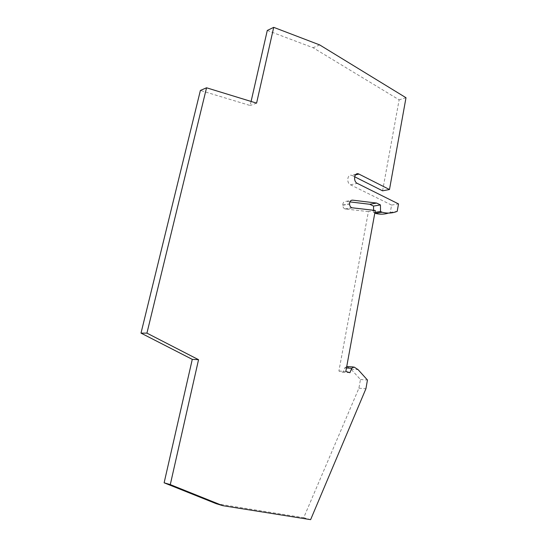 <?xml version="1.0" encoding="UTF-8"?>
<svg xmlns="http://www.w3.org/2000/svg" width="547" height="547" viewBox="0 0 547 547"><rect width="100%" height="100%" fill="white"/><g stroke="black" fill="none" stroke-linecap="round" stroke-linejoin="round"><path stroke-width="0.41" stroke-dasharray="2.73 2.05" d="M346.463 368.001L344.76 367.905L342.983 372.288L338.901 371.037L368.404 211.607L375.29 210.472M344.76 367.905L346.723 366.572M216.277 503.705L303.708 517.688L358.914 388.185L360.459 379.543L351.119 369.252L346.873 366.606M251.094 101.441L250.164 105.516L200.387 90.453M382.585 190.828L399.132 99.834L313.062 47.719L267.278 30.461M354.634 176.763L352.247 175.56L355.509 174.842M388.507 213.077L390.271 212.434L391.584 205.077L350.47 184.797C346.237 182.972 347.29 173.987 351.571 175.307L352.247 175.56M373.594 210.28L373.628 212.598L374.798 213.159M349.916 201.905L345.683 201.399L351.222 200.38M368.404 211.607L344.966 208.947C343.619 208.345 342.88 207.122 342.75 205.262L342.75 205.036C342.901 202.636 343.878 201.426 345.683 201.399M390.271 212.434L397.204 211.333M391.584 205.077L398.51 203.908M374.941 212.386L373.628 212.598M338.901 371.037L345.834 371.44M349.93 372.705L342.983 372.288M354.073 367.044L347.119 366.688M360.459 379.543L367.454 380.015M310.621 519.65L303.708 517.688M256.584 103.13L250.164 105.516M319.68 44.916L313.062 47.719M405.997 97.728L399.132 99.834M358.914 388.185L365.916 388.746M342.75 205.036L349.567 203.805M342.75 205.262L349.574 204.031M345.41 209.043L352.241 207.86M353.82 366.962L353.109 366.928M350.47 184.797L357.3 183.382M351.796 207.757L344.966 208.947M351.119 369.252L358.08 369.628M356.022 174.329L351.571 175.307"/><path stroke-width="0.82" d="M346.723 366.572L353.109 366.928M354.634 176.763L382.585 190.828L389.485 189.522L405.997 97.728L319.68 44.916L273.719 27.35L256.584 103.13L206.547 87.787L200.387 90.453L141.003 333.109L192.277 359.365L164.127 482.81L216.277 503.705L222.773 505.667L310.621 519.65L365.916 388.746L367.454 380.015L358.08 369.628L354.073 367.044L351.707 368.275L349.93 372.705L345.834 371.44L375.29 210.472L351.796 207.757C350.442 207.149 349.697 205.911 349.574 204.031L349.567 203.805C349.718 201.385 350.702 200.161 352.507 200.14L376.644 203.067L380.425 204.913L380.527 211.477L382.073 212.222L375.167 213.337C379.782 214.527 384.226 214.445 388.507 213.077M273.719 27.35L267.278 30.461L251.094 101.441M374.798 213.159L375.167 213.337M376.644 203.067L369.758 204.27L373.533 206.089L373.594 210.28M369.758 204.27L349.916 201.905M382.073 212.222C387.372 213.597 392.418 213.303 397.204 211.333L398.51 203.908L357.3 183.382C353.054 181.536 354.1 172.462 358.394 173.809L389.485 189.522M206.547 87.787L146.931 333.137L198.547 359.687L170.288 484.608L222.773 505.667M380.425 204.913L373.533 206.089M380.527 211.477L374.941 212.386M170.288 484.608L164.127 482.81M198.547 359.687L192.277 359.365M146.931 333.137L141.003 333.109M351.222 200.38L352.507 200.14M351.707 368.275L346.463 368.001M355.509 174.842L359.071 174.062M358.394 173.809L356.022 174.329"/></g></svg>
